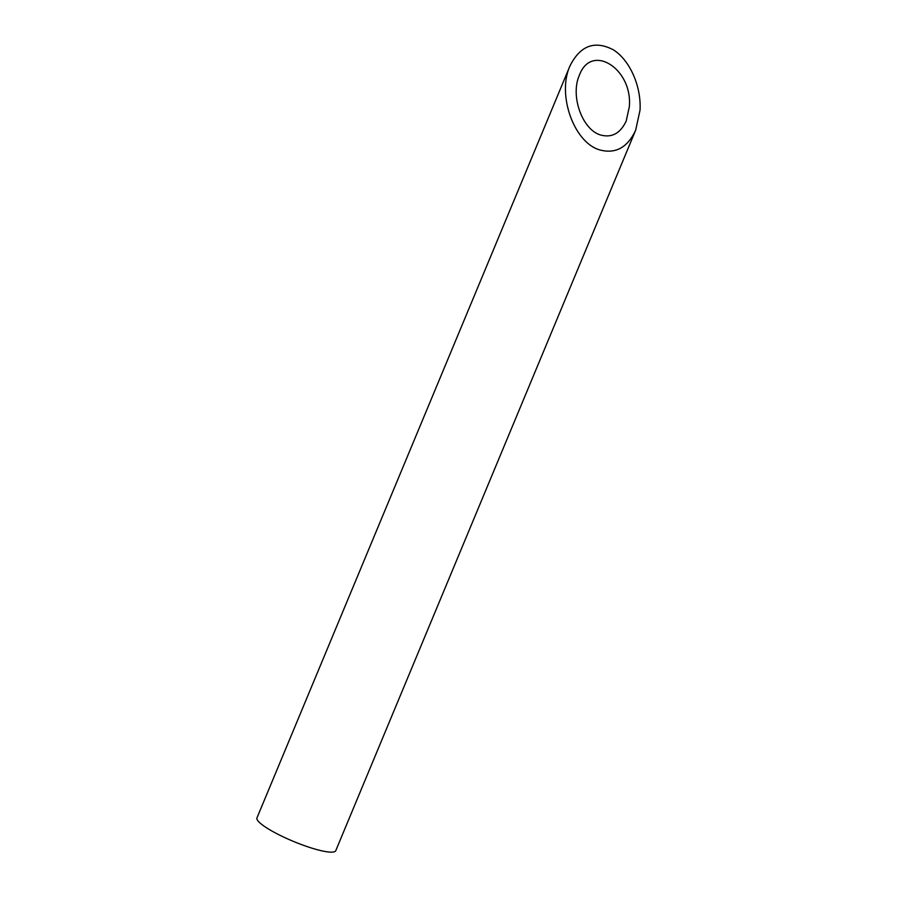 <?xml version="1.0" encoding="UTF-8"?>
<svg xmlns="http://www.w3.org/2000/svg" width="897" height="897" viewBox="0 0 897 897"><rect width="100%" height="100%" fill="white"/><g stroke="black" fill="none" stroke-linecap="round" stroke-linejoin="round"><path stroke-width="1.35" d="M600.766 135.043C611.978 137.981 620.466 133.283 626.229 120.938L629.335 106.698C632.8 68.699 591.336 42.54 579.406 75.202C570.055 95.71 582.288 129.964 600.766 135.043M635.67 130.166L335.758 850.681A42.675 7.703 -157.4 0 1 293.397 841.386A42.675 7.703 -157.4 0 1 256.968 817.885L569.954 65.974C556.835 94.757 574.002 142.825 599.936 149.967C615.678 154.082 627.586 147.489 635.67 130.166L640.032 110.185C641.411 86.325 629.829 60.144 613.335 49.817C594.689 40.152 580.236 45.545 569.954 65.974"/></g></svg>
